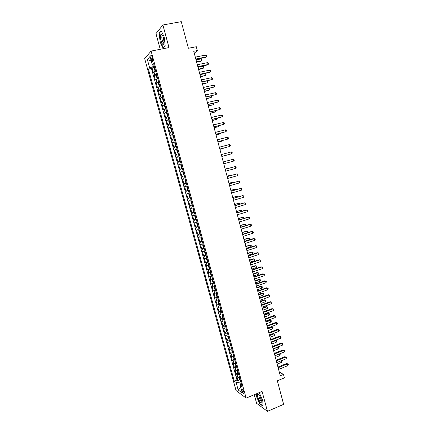 <?xml version="1.0" encoding="UTF-8"?>
<svg xmlns="http://www.w3.org/2000/svg" width="433" height="433" viewBox="0 0 433 433"><rect width="100%" height="100%" fill="white"/><g stroke="black" fill="none" stroke-linecap="round" stroke-linejoin="round"><path stroke-width="0.65" d="M243.887 391.979C243.124 389.765 242.48 388.829 241.96 389.164L242.101 390.669C242.859 392.872 243.503 393.814 244.028 393.483L243.887 391.979M254.263 394.707L256.601 403.307L267.464 411.35L283.626 404.352L277.331 380.813L284.4 377.868L283.485 374.426L279.29 372.061M144.665 58.579L236.034 390.523L246.133 398.111L151.106 51.078L144.665 58.579M151.106 51.078L169.005 47.581L162.889 24.984L155.967 33.601L160.237 49.292M162.889 24.984L181.275 21.65L188.398 48.28L196.295 46.715L197.324 50.564L193.746 51.283L280.275 375.757L283.485 374.426M155.636 71.023L153.304 72.473L152.059 67.932L154.386 67.456M156.475 74.07L154.137 75.494L156.47 75.006M154.137 75.494L155.377 80.024L157.726 78.633M159.804 86.221L157.444 87.553L156.205 83.039L158.554 82.535M161.877 93.793L159.506 95.065L158.267 90.562L160.632 90.042M163.945 101.344L161.563 102.556L160.329 98.064L162.705 97.533M166.012 108.878L163.614 110.031L162.38 105.549L164.773 105.002L164.6 105.998L165.217 108.245L165.947 108.645M168.069 116.39L165.66 117.484L164.432 113.013L166.884 112.445M170.12 123.881L167.701 124.921L166.478 120.461L169.016 119.854M172.172 131.356L169.736 132.336L168.513 127.887L171.051 127.275M174.212 138.814L171.766 139.735L170.548 135.296L173.076 134.674M176.247 146.251L173.79 147.117L172.578 142.69L175.1 142.056M178.282 153.666L175.809 154.478L174.596 150.062L177.119 149.417M180.307 161.065L177.828 161.818L176.615 157.417L179.127 156.762M182.331 168.448L179.836 169.141L178.629 164.751L181.135 164.085M183.137 171.392L180.637 172.069L181.838 176.447L184.339 175.771M185.151 178.748L182.639 179.365L183.841 183.738L186.331 183.045M187.164 186.087L184.637 186.645L185.833 191.007L188.317 190.304M189.167 193.405L186.634 193.908L187.825 198.26L190.304 197.545M191.169 200.701L188.62 201.156L189.811 205.491L192.284 204.771M193.161 207.986L190.601 208.381L191.792 212.706L194.255 211.975M195.153 215.244L192.582 215.591L193.768 219.904L196.225 219.163M197.139 222.492L194.552 222.779L195.738 227.087L198.162 226.345M199.115 229.717L196.522 229.95L197.702 234.248L200.165 233.544M201.091 236.927L198.487 237.105L199.662 241.392L201.935 240.678M203.061 244.115L200.447 244.244L201.621 248.515L203.867 247.8M205.026 251.292L202.4 251.362L203.57 255.627L205.794 254.907M206.99 258.447L204.349 258.463L205.518 262.717L207.716 261.997M208.944 265.581L206.292 265.548L207.456 269.791L209.637 269.066M210.893 272.703L208.23 272.617L209.393 276.849L211.553 276.119M212.841 279.805L210.167 279.664L211.326 283.886L213.464 283.155M214.779 286.89L212.1 286.7L213.252 290.911L215.374 290.175M216.716 293.953L214.021 293.715L215.174 297.915L217.274 297.179M218.649 301.005L215.943 300.713L217.095 304.902L219.174 304.161M220.576 308.036L217.859 307.695L219.006 311.874L221.068 311.132M222.497 315.051L220.678 315.067L219.769 314.656L220.917 318.829L222.963 318.082M224.418 322.06L222.589 322.044L221.674 321.605L222.816 325.762L224.846 325.015M226.329 329.031L224.5 329.004L223.58 328.533L224.716 332.685L226.73 331.932M228.234 335.992L226.405 335.943L225.474 335.445L226.611 339.586L228.608 338.833M230.139 342.941L228.305 342.871L227.368 342.346L228.5 346.476L230.48 345.713M232.034 349.869L230.199 349.777L229.257 349.225L230.388 353.344L232.353 352.581M233.928 356.781L232.088 356.668L231.141 356.088L232.267 360.196L234.221 359.428M235.817 363.677L233.977 363.547L233.019 362.935L234.145 367.032L236.082 366.264M237.706 370.556L235.855 370.404L234.892 369.766L236.017 373.852L237.939 373.078M150.998 58.314L151.469 60.03C151.972 61.627 152.405 62.19 152.779 61.703L152.124 57.059C151.62 55.462 151.182 54.904 150.814 55.386L150.998 58.314L152.389 58.038M241.387 383.99L240.212 385.397L242.15 386.788L153.628 63.678L152.351 65.031L154.029 65.156M240.212 385.397L242.307 393.034L238.172 389.965L236.109 382.458L234.264 381.143L148.443 69.166L149.65 67.889L147.344 59.494L150.002 56.474L152.351 65.031M152.059 67.932L151.474 68.544L236.997 380.033L237.885 380.656L239.79 379.882M239.584 377.419L237.733 377.246L236.764 376.575L237.885 380.656M238.832 374.675L236.981 374.507L236.017 373.852M236.948 367.806L235.103 367.66L234.145 367.032M235.065 360.922L233.219 360.797L232.267 360.196M233.171 354.015L231.336 353.918L230.388 353.344M231.276 347.098L229.441 347.017L228.5 346.476M229.376 340.165L227.547 340.1L226.611 339.586M227.471 333.21L225.642 333.172L224.716 332.685M225.561 326.238L223.737 326.222L222.816 325.762M223.65 319.251L221.826 319.256L220.917 318.829M221.728 312.247L219.91 312.274L219.006 311.874M219.807 305.227L217.095 304.902M217.875 298.185L215.174 297.915M215.943 291.128L213.252 290.911M214.005 284.059L211.326 283.886M212.062 276.963L209.393 276.849M210.113 269.856L207.456 269.791M208.159 262.728L205.518 262.717M206.205 255.584L203.57 255.627M204.241 248.423L201.621 248.515M202.276 241.241L199.662 241.392M200.306 234.047L197.702 234.248M198.325 226.827L195.738 227.087M196.344 219.596L193.768 219.904M194.357 212.343L191.792 212.706M192.366 205.074L189.811 205.491M190.368 197.784L187.825 198.26M188.366 190.477L185.833 191.007M186.358 183.154L183.841 183.738M184.35 175.809L181.838 176.447M178.629 164.751L181.118 164.02M176.615 157.417L179.094 156.632M174.596 150.062L177.065 149.217M172.578 142.69L175.029 141.791M170.548 135.296L172.989 134.344M168.513 127.887L170.943 126.874M166.478 120.461L168.892 119.389M164.432 113.013L166.835 111.882M162.38 105.549L164.773 104.358M160.329 98.064L162.705 96.819M158.267 90.562L160.632 89.252M156.205 83.039L158.554 81.669M152.865 65.069L153.271 66.547L149.65 67.889M154.354 66.33L153.271 66.547M267.464 411.35L262.073 391.432L246.133 398.111M194.271 53.259L197.324 50.564M240.775 381.754L239.801 382.15L240.575 384.964M151.474 68.544L148.443 69.166M236.997 380.033L234.264 381.143M236.109 382.458L239.801 382.15M151.236 60.977L147.344 59.494M238.172 389.965L240.743 387.329M159.977 41.812L163.008 47.955L165.152 45.606L164.21 36.902L161.103 30.683L159.008 33.238L160.21 41.763M256.249 393.873L256.325 396.152L259.681 403.789L262.945 406.181L262.815 400.779L259.383 393.04M162.305 35.057L162.332 35.338M159.452 33.157L159.008 33.238M259.952 403.67L259.681 403.789M195.911 59.397L205.529 57.421L206.13 56.929L195.813 59.045M205.626 55.034L206.509 55.565L206.709 56.322L206.13 56.929L205.626 55.034L195.31 57.14M154.559 67.077L154.272 68.306L154.895 70.584L155.599 70.877M196.631 62.103L200.842 61.232L201.415 60.766L200.923 58.915L196.046 59.922M154.965 68.56L155.193 69.394M196.544 61.773L201.415 60.766L201.984 60.165L201.789 59.429L200.923 58.915M163.458 37.92C162.868 35.863 162.213 34.629 161.498 34.212C160.237 34.353 160.064 36.54 160.984 40.783C162.51 45.097 163.528 45.617 164.047 42.337L163.458 37.92M162.667 35.728L162.045 35.923C161.693 36.843 161.747 38.256 162.223 40.172C162.862 42.255 163.468 43.046 164.042 42.553M163.306 47.63L160.183 41.709L159.252 33.406L161.244 30.97M165.135 45.46L163.122 47.662M259.567 395.226L258.03 393.781C256.964 394.804 257.538 397.38 259.746 401.51C261.159 403.448 261.878 403.469 261.9 401.575L259.567 395.226M259.356 394.923L258.972 395.14C258.772 396.433 259.275 398.122 260.477 400.206C261.115 401.131 261.57 401.418 261.841 401.055M262.939 405.862L259.805 403.567L256.553 396.168L256.471 393.776M197.93 66.974L207.526 64.955L208.132 64.49L197.843 66.65M207.634 62.601L208.506 63.121L208.706 63.878L208.132 64.49L207.634 62.601L197.34 64.75M199.949 74.536L209.518 72.479L210.129 72.035L199.867 74.238M209.632 70.151L210.503 70.655L210.698 71.407L210.129 72.035L209.632 70.151L199.364 72.343M201.957 82.075L212.121 79.558L201.886 81.805M211.623 77.68L212.489 78.173L212.69 78.925L212.121 79.558L211.623 77.68L201.383 79.916M203.965 89.599L214.113 87.06L203.9 89.355M213.615 85.187L214.476 85.669L214.676 86.416L214.113 87.06L213.615 85.187L203.396 87.466M156.638 74.676L156.345 75.883L156.968 78.151L157.677 78.47M156.502 74.806L157.699 78.535M198.595 69.475L202.796 68.587L203.375 68.143L202.888 66.298L198.022 67.321M157.044 76.159L157.276 76.993M198.514 69.172L203.375 68.143L203.943 67.537L203.748 66.801L202.888 66.298M158.716 82.259L158.418 83.439L159.041 85.702L159.755 86.043M200.56 76.83L205.334 75.499L204.847 73.664L199.992 74.709M159.122 83.737L159.349 84.57M200.484 76.549L205.334 75.499L205.897 74.887L205.702 74.151L204.847 73.664M160.789 89.82L160.486 90.979L161.103 93.236L161.823 93.598M202.514 84.164L207.283 82.844L206.795 81.009M161.195 91.298L161.422 92.126M202.449 83.91L207.283 82.844L207.845 82.221L207.651 81.485L206.801 81.009M162.857 97.365L162.548 98.497L163.165 100.748L163.885 101.133M204.468 91.487L209.231 90.167L208.793 88.511M163.257 98.838L163.485 99.666M204.403 91.255L209.231 90.167L209.789 89.534L209.594 88.803L208.987 88.467M205.962 97.1L216.094 94.546L205.908 96.884M215.596 92.678L216.457 93.149L216.652 93.896L216.094 94.546L215.596 92.678L205.404 95M165.79 108.71L164.919 104.889M206.411 98.784L211.174 97.474L210.779 95.996M165.319 106.356L165.547 107.184M206.357 98.578L211.174 97.474L211.726 96.83L211.169 95.904M207.959 104.58L218.07 102.015L207.91 104.391M217.577 100.147L218.432 100.608L218.627 101.354L218.07 102.015L217.577 100.147L207.407 102.513M166.976 112.396L166.651 113.478L167.268 115.719L167.999 116.141M208.354 106.069L213.112 104.759L212.765 103.46M167.376 113.857L167.598 114.68M208.305 105.885L213.112 104.759L213.658 104.109L213.35 103.319M209.951 112.05L220.045 109.462L209.908 111.882M219.553 107.601L220.397 108.05L220.597 108.791L220.045 109.462L219.553 107.601L209.41 110.009M169.027 119.881L168.697 120.937L169.308 123.172L170.05 123.622M168.881 119.979L170.055 123.654M210.292 113.332L215.044 112.028L214.741 110.902M169.427 121.343L169.649 122.16M210.249 113.175L215.044 112.028L215.591 111.368L215.423 110.74M211.937 119.492L222.01 116.894L211.899 119.351M221.517 115.037L222.362 115.47L222.562 116.212L222.01 116.894L221.517 115.037L211.401 117.489M171.073 127.351L170.737 128.379L171.349 130.609L172.09 131.08M212.224 120.58L216.971 119.281L216.716 118.328M171.468 128.807L171.695 129.624M212.192 120.444L216.971 119.281L217.393 118.166M213.918 126.918L223.975 124.303L213.886 126.804M223.482 122.452L224.326 122.875L224.521 123.611L223.975 124.303L223.482 122.452L213.388 124.942M215.894 134.327L225.934 131.692L215.867 134.241M225.441 129.846L226.28 130.257L226.475 130.993L225.934 131.692L225.441 129.846L215.374 132.384M217.864 141.715L227.882 139.069L217.848 141.656M227.395 137.223L228.229 137.624L228.424 138.36L227.882 139.069L227.395 137.223L217.35 139.799M219.829 149.087L229.831 146.424L219.818 149.049M229.344 144.584L230.172 144.974L230.367 145.704L229.831 146.424L229.344 144.584L219.325 147.204M221.788 156.443L231.774 153.758L221.788 156.427M231.292 151.923L232.115 152.302L232.31 153.033L231.774 153.758L231.292 151.923L221.295 154.586M233.712 161.076L234.242 160.34L234.053 159.615L233.23 159.247L223.255 161.942L233.23 159.247L233.712 161.076L223.747 163.788M225.22 169.292L235.162 166.553L235.649 168.377L225.707 171.127M225.209 169.265L235.162 166.553L235.98 166.905L236.174 167.631L235.649 168.377M227.173 176.621L237.095 173.839L237.576 175.657L227.661 178.45M227.157 176.567L237.095 173.839L237.906 174.18L238.101 174.905L237.576 175.657M229.122 183.928L239.021 181.108L239.498 182.921L229.604 185.752M229.1 183.852L239.021 181.108L239.828 181.438L240.017 182.163L239.498 182.921M231.065 191.218L240.937 188.36L241.419 190.168L231.547 193.042M231.038 191.115L240.937 188.36L241.744 188.674L241.933 189.4L241.419 190.168M233.003 198.493L242.853 195.592L243.335 197.394L233.49 200.306M232.97 198.363L242.853 195.592L243.655 195.895L243.844 196.614L243.335 197.394M234.94 205.745L244.764 202.806L245.24 204.603L235.422 207.559M234.897 205.594L244.066 202.85L245.56 203.099L245.755 203.819L245.24 204.603M173.113 134.798L172.772 135.805L173.379 138.03L174.131 138.517M214.151 127.811L218.892 126.512L218.687 125.738M173.509 136.249L173.736 137.066M214.124 127.697L218.892 126.512L219.363 125.57M176.02 145.991L175.408 145.428L174.802 143.209L174.997 142.311L176.004 145.981M216.078 135.02L220.814 133.732L220.651 133.126M175.544 143.675L175.766 144.492M216.056 134.934L220.814 133.732L221.323 132.953M177.178 149.639L176.826 150.597L177.433 152.811L178.19 153.342M217.994 142.213L222.724 140.931L222.611 140.492M177.573 151.085L177.795 151.896M217.978 142.154L222.724 140.931L223.168 140.352M180.068 160.767L179.451 160.172L178.845 157.964L179.051 157.103L180.052 160.751M219.91 149.39L224.565 147.848M179.598 158.473L179.819 159.284M219.899 149.353L224.9 147.756M182.082 168.128L181.465 167.517L180.859 165.314L181.07 164.475L182.066 168.112M221.815 156.546L226.513 155.182M181.616 165.844L181.838 166.651M221.815 156.535L226.627 155.149M183.089 171.804L182.867 172.648L183.473 174.84L184.247 175.43M227.32 160.8L223.244 161.904L227.32 160.8M183.63 173.195L183.852 174.001M185.097 179.132L184.875 179.96L185.476 182.147L186.25 182.758M229.912 167.966L225.149 169.032M185.638 180.529L185.86 181.33M230.172 167.896L225.155 169.059M188.084 190.082L187.256 186.417L186.872 187.251L187.473 189.438L188.252 190.071M231.85 175.251L231.752 174.883L227.044 176.144M187.646 187.841L187.862 188.647M232.326 175.116L231.752 174.883L227.06 176.193M189.102 193.746L188.869 194.531L189.465 196.706L190.255 197.361M233.782 182.515L233.636 181.979L228.933 183.235M189.643 195.137L189.865 195.938M234.442 182.325L233.636 181.979L228.954 183.311M191.245 200.977L190.856 201.789L191.451 203.959L192.247 204.63M235.704 189.762L235.52 189.059L230.821 190.314M191.635 202.417L191.857 203.218M236.369 189.573L235.52 189.059L230.849 190.412M193.232 208.235L192.842 209.031L193.437 211.196L194.233 211.889M237.625 196.993L237.398 196.122L232.705 197.372M193.627 209.675L193.843 210.476M238.285 196.799L237.398 196.122L232.738 197.491M195.218 215.477L194.818 216.251L195.413 218.416L196.214 219.125M239.546 204.203L239.27 203.169L234.583 204.414M195.613 216.917L195.83 217.712M240.201 204.008L240.055 203.456L239.27 203.169L234.621 204.56M236.867 212.982L246.669 210L247.146 211.797L237.349 214.79M236.819 212.803L245.966 210.027L247.465 210.281L247.654 211.001L247.146 211.797M238.794 220.202L248.574 217.177L249.045 218.968L239.27 221.999M238.74 220.002L247.86 217.182L249.359 217.453L249.549 218.167L249.045 218.968M240.71 227.401L250.469 224.337L250.94 226.129L241.192 229.198M240.651 227.173L249.754 224.321L251.254 224.603L251.443 225.317L250.94 226.129M242.626 234.583L252.363 231.482L252.834 233.268L243.108 236.375M242.561 234.334L251.643 231.444L253.143 231.731L253.332 232.445L252.834 233.268M197.194 222.703L196.793 223.455L197.388 225.615L198.195 226.34M198.022 226.329L197.204 222.735M241.457 211.396L241.138 210.2L236.456 211.439M197.589 224.142L197.805 224.933M242.09 211.201L241.923 210.476L241.138 210.2L236.499 211.607M199.018 229.966L198.763 230.643L199.353 232.792L199.992 233.528L199.023 229.95M243.362 218.573L243 217.214L238.323 218.449M199.564 231.352L199.781 232.137M243.801 218.438L243.784 217.48L243 217.214L238.377 218.638M201.139 237.089L200.728 237.809L201.318 239.958L202.135 240.726M201.957 240.705L201.15 237.138M245.267 225.728L244.861 224.207L240.191 225.436M201.534 238.54L201.751 239.325M245.516 225.653L245.635 224.462L244.861 224.207L240.245 225.653M203.104 244.261L202.687 244.959L203.277 247.102L204.095 247.887M247.162 232.867L246.718 231.184L242.047 232.413M203.499 245.711L203.716 246.491M247.227 232.851L247.676 232.126L247.487 231.433L246.718 231.184L242.112 232.645M244.537 241.744L254.247 238.61L254.718 240.385L245.013 243.535M244.466 241.473L253.522 238.551L255.026 238.848L255.216 239.557L254.718 240.385M205.063 251.411L204.647 252.093L205.231 254.231L206.054 255.037M205.875 255.005L205.074 251.465M244.439 241.37L249.029 239.887L248.569 238.15L243.903 239.368M205.459 252.867L205.675 253.646M249.029 239.887L249.522 239.076L249.338 238.383L248.569 238.15L243.974 239.628M246.442 248.894L256.13 245.717L256.601 247.492L246.918 250.675M246.366 248.596L255.4 245.635L256.904 245.944L257.094 246.653L256.601 247.492M207.017 258.544L206.595 259.21L207.18 261.337L208.008 262.165M246.296 248.326L250.875 246.826L250.415 245.094L245.755 246.312M207.412 260L207.629 260.774M250.875 246.826L251.362 246.009L251.178 245.316L250.415 245.094L245.83 246.588M248.347 256.022L258.008 252.807L258.479 254.577L248.818 257.803M248.261 255.703L257.272 252.704L258.777 253.024L258.966 253.733L258.479 254.577M208.966 265.662L208.538 266.306L209.123 268.433L209.956 269.277M248.147 255.27L252.715 253.749L252.255 252.022L247.6 253.235M209.366 267.118L209.577 267.892M252.715 253.749L253.202 252.926L253.018 252.233L252.255 252.022L247.681 253.538M250.242 263.134L259.881 259.881L260.352 261.646L250.712 264.909M250.15 262.793L259.145 259.757L260.65 260.087L260.834 260.79L260.352 261.646M210.909 272.758L210.481 273.385L211.06 275.507L211.899 276.373M211.721 276.33L210.931 272.828M249.993 262.192L254.55 260.661L254.095 258.934L253.386 258.82L249.446 260.141M211.309 274.219L211.52 274.987M254.55 260.661L255.032 259.827L254.853 259.134L254.095 258.934L249.532 260.466M252.136 270.224L261.749 266.934L262.219 268.698L252.607 271.994M252.038 269.862L261.007 266.793L262.512 267.129L262.701 267.832L262.219 268.698M212.852 279.837L212.414 280.449L212.998 282.565L213.837 283.447M251.833 269.104L256.385 267.551L255.925 265.83L255.216 265.694L251.281 267.031M213.252 281.304L213.458 282.067M256.385 267.551L256.861 266.712L256.677 266.019L255.925 265.83L251.373 267.377M254.019 277.304L263.616 273.975L264.081 275.729L254.49 279.069M253.917 276.914L262.869 273.813L264.374 274.159L264.558 274.858L264.081 275.729M214.784 286.9L214.346 287.496L214.925 289.607L215.775 290.505M253.673 275.994L258.209 274.425L257.754 272.709L257.04 272.552L253.116 273.905M215.185 288.356L215.396 289.13M258.209 274.425L258.685 273.575L258.506 272.893L257.754 272.709L253.213 274.273M255.903 284.362L265.472 280.995L265.938 282.749L256.374 286.121M255.795 283.951L264.72 280.811L266.23 281.169L266.414 281.867L265.938 282.749M264.72 280.811L266.23 281.169M216.673 293.964L216.273 294.521L216.852 296.627L217.702 297.547M255.508 282.873L260.033 281.282L259.578 279.572L258.858 279.399L254.945 280.763M217.095 295.425L217.328 296.177M258.858 279.399L260.325 279.74L259.578 279.572L255.048 281.152M260.325 279.74L260.509 280.427L260.033 281.282M257.781 291.404L267.329 287.999L267.794 289.747L258.252 293.163M257.667 290.971L266.571 287.799L268.081 288.161L268.265 288.86L267.794 289.747M266.571 287.799L268.081 288.161M218.665 301.065L218.194 301.536L218.773 303.636L219.628 304.572M257.337 289.731L261.851 288.124L261.397 286.413L260.677 286.224L256.769 287.604M219.038 302.434L219.25 303.203M260.677 286.224L262.144 286.576L261.397 286.413L256.877 288.015M262.144 286.576L262.322 287.263L261.851 288.124M259.654 298.429L269.18 294.987L269.64 296.729L260.119 300.177M259.535 297.969L268.417 294.765L269.927 295.138L270.111 295.836L269.64 296.729M268.417 294.765L269.927 295.138M220.402 308.069L220.11 308.529L220.684 310.623L221.544 311.581M259.161 296.573L263.665 294.949L263.215 293.244L262.485 293.033L258.588 294.429M220.96 309.443L221.171 310.212M262.485 293.033L263.951 293.395L263.215 293.244L258.701 294.862M263.951 293.395L264.135 294.077L263.665 294.949M261.521 305.433L271.026 301.958L271.486 303.695L261.987 307.181M261.397 304.956L270.262 301.714L271.772 302.099L271.956 302.791L271.486 303.695M270.262 301.714L271.772 302.099M222.302 315.083L222.026 315.505L222.594 317.595L223.46 318.569M260.98 303.398L265.478 301.758L265.023 300.058L264.292 299.825L260.406 301.238M222.854 316.463L223.087 317.205M264.292 299.825L265.759 300.199L265.023 300.058L260.525 301.693M265.759 300.199L265.943 300.881L265.478 301.758M263.388 312.426L272.866 308.908L273.326 310.645L263.854 314.169M263.253 311.922L272.097 308.648L273.607 309.043L273.791 309.736L273.326 310.645M272.097 308.648L273.607 309.043M224.197 322.082L223.931 322.466L224.505 324.55L225.371 325.54M262.799 310.207L267.28 308.55L266.831 306.856L266.095 306.607L262.214 308.031M224.765 323.446L224.998 324.182M266.095 306.607L267.562 306.986L266.831 306.856L262.344 308.507M267.562 306.986L267.746 307.668L267.28 308.55M265.245 319.397L274.706 315.846L275.161 317.578L265.71 321.134M265.104 318.872L273.932 315.565L275.442 315.966L275.626 316.658L275.161 317.578M273.932 315.565L275.442 315.966M226.086 329.069L225.837 329.41L226.405 331.489L227.276 332.501M264.606 317.005L269.082 315.332L268.633 313.638L267.892 313.368L264.022 314.807M226.697 330.379L226.908 331.142M267.892 313.368L269.364 313.757L268.633 313.638L264.157 315.305M269.364 313.757L269.543 314.434L269.082 315.332M267.101 326.352L276.535 322.764L276.996 324.49L267.562 328.09M266.955 325.805L275.756 322.461L277.272 322.877L277.456 323.565L276.996 324.49M275.756 322.461L277.272 322.877M227.969 336.035L227.731 336.333L228.299 338.406L229.176 339.44M266.414 323.781L270.879 322.092L270.43 320.404L269.689 320.117L265.824 321.573M228.57 337.35L228.808 338.086M269.689 320.117L271.155 320.512L270.43 320.404L265.965 322.087M271.155 320.512L271.339 321.189L270.879 322.092M268.953 333.291L278.365 329.665L278.82 331.391L269.413 335.023L273.261 333.556L274.733 333.978L274.912 334.649L274.462 335.564L274.013 333.886L269.57 335.602M268.801 332.723L277.58 329.345L279.096 329.767L279.28 330.455L278.82 331.391M277.58 329.345L279.096 329.767M229.842 342.979L230.194 345.312L231.076 346.357M268.216 330.541L272.676 328.836L272.227 327.153L271.48 326.845L267.626 328.317M230.47 344.278L230.708 345.009M271.48 326.845L272.947 327.251L272.227 327.153L267.767 328.853M272.947 327.251L273.126 327.927L272.676 328.836M270.798 340.214L280.189 336.549L280.644 338.27L271.258 341.94M270.641 339.624L279.404 336.214L280.914 336.641L281.098 337.329L280.644 338.27M279.404 336.214L280.914 336.641M231.709 349.913L232.083 352.197L232.965 353.263M232.359 351.19L232.597 351.921M270.019 337.285L274.462 335.564M274.733 333.978L273.261 333.556M272.638 347.114L282.007 343.423L282.462 345.133L273.099 348.841M272.476 346.508L281.217 343.06L282.733 343.499L282.911 344.186L282.462 345.133M281.217 343.06L282.733 343.499M233.571 356.824L233.966 359.071L234.854 360.153M234.248 358.086L234.486 358.811M271.81 344.019L276.249 342.276L275.799 340.603L271.367 342.335M275.361 340.338L276.519 340.684L276.692 341.356L276.249 342.276M276.519 340.684L275.285 340.365M274.473 354.005L283.821 350.275L284.275 351.986L274.933 355.726M274.305 353.371L283.025 349.896L284.541 350.346L284.725 351.028L284.275 351.986M283.025 349.896L284.541 350.346M235.422 363.725L235.844 365.923L236.737 367.022M236.131 364.959L236.369 365.685M273.602 350.73L278.029 348.976L277.58 347.304L273.158 349.052M277.488 347.104L278.295 347.374L278.473 348.045L278.029 348.976M278.295 347.374L277.315 347.174M276.308 360.878L285.634 357.111L286.083 358.816L276.768 362.594M276.135 360.224L284.833 356.711L286.348 357.171L286.532 357.853L286.083 358.816M284.833 356.711L286.348 357.171M237.268 370.605L237.717 372.759L238.615 373.879M238.042 371.79L238.247 372.542M275.388 357.431L279.805 355.655L279.361 353.988L274.944 355.758M279.599 353.858L280.243 354.719L279.805 355.655M280.07 354.048L279.323 353.967M278.138 367.731L287.442 363.931L287.891 365.631L278.592 369.441M277.954 367.054L286.635 363.509L288.151 363.98L288.335 364.656L287.891 365.631M286.635 363.509L288.151 363.98M239.108 377.468L239.584 379.584L240.488 380.715M239.914 378.631L240.126 379.384M277.169 364.11L281.574 362.324L281.174 360.808M281.65 360.613L282.013 361.376L281.574 362.324M281.477 360.684L281.84 360.711M154.787 74.86L153.959 71.824M237.733 377.246L236.981 374.507M235.855 370.404L235.103 367.66M233.977 363.547L233.219 360.797M232.088 356.668L231.336 353.918M230.199 349.777L229.441 347.017M228.305 342.871L227.547 340.1M226.405 335.943L225.642 333.172M224.5 329.004L223.737 326.222M222.589 322.044L221.826 319.256M220.678 315.067L219.91 312.274M218.757 308.074L217.988 305.27M216.836 301.065L216.067 298.256M214.909 294.034L214.135 291.22M212.976 286.992L212.202 284.167M211.039 279.929L210.265 277.098M209.096 272.85L208.322 270.013M207.153 265.754L206.373 262.907M205.199 258.636L204.419 255.784M203.245 251.503L202.46 248.645M201.28 244.353L200.495 241.49M199.315 237.187L198.525 234.313M197.345 229.999L196.555 227.119M195.37 222.795L194.574 219.91M193.389 215.574L192.593 212.679M191.402 208.333L190.607 205.437M189.41 201.08L188.615 198.168M187.413 193.8L186.618 190.888M185.416 186.509L184.615 183.587M183.408 179.197L182.607 176.263M181.4 171.863L180.593 168.924M179.381 164.513L178.575 161.569M177.362 157.147L176.55 154.197M175.333 149.758L174.521 146.798M173.303 142.354L172.491 139.388M171.268 134.934L170.45 131.957M169.227 127.486L168.41 124.504M167.181 120.028L166.359 117.04M165.125 112.548L164.307 109.549M163.068 105.046L162.245 102.042M161.006 97.528L160.183 94.518M158.938 89.994L158.11 86.973M156.865 82.432L156.037 79.407M152.806 59.759L151.469 60.03M154.419 67.207L155.447 70.969M158.575 82.384L159.604 86.124M160.648 89.94L161.671 93.674M162.711 97.479L163.734 101.203M166.829 112.499L167.842 116.201M170.921 127.443L171.933 131.129M172.962 134.885L173.969 138.565M177.027 149.715L178.028 153.374M183.083 171.825L184.079 175.457M185.091 179.154L186.087 182.775M189.097 193.762L190.082 197.367M191.088 201.042L192.073 204.636M193.08 208.3L194.06 211.883M195.061 215.542L196.041 219.12M202.947 244.32L203.921 247.865M206.866 258.609L207.829 262.133M208.814 265.721L209.778 269.239M212.7 279.902L213.658 283.399M214.633 286.965L215.591 290.456M216.565 294.012L217.518 297.493M218.492 301.038L219.444 304.513M220.413 308.063L221.36 311.516M222.335 315.078L223.276 318.499M224.256 322.076L225.182 325.47M226.167 329.053L227.087 332.42M228.072 336.019L228.987 339.358M229.977 342.963L230.886 346.276M231.877 349.891L232.775 353.176M233.771 356.803L234.664 360.061M235.66 363.698L236.542 366.924M237.544 370.578L238.421 373.776M239.422 377.435L240.293 380.612M242.285 389.029L241.96 389.164M151.29 55.289L150.814 55.386M162.586 35.679L161.498 34.212M162.7 35.804L162.045 35.923M259.302 394.912L258.03 393.781M259.383 394.961L258.972 395.14"/></g></svg>

